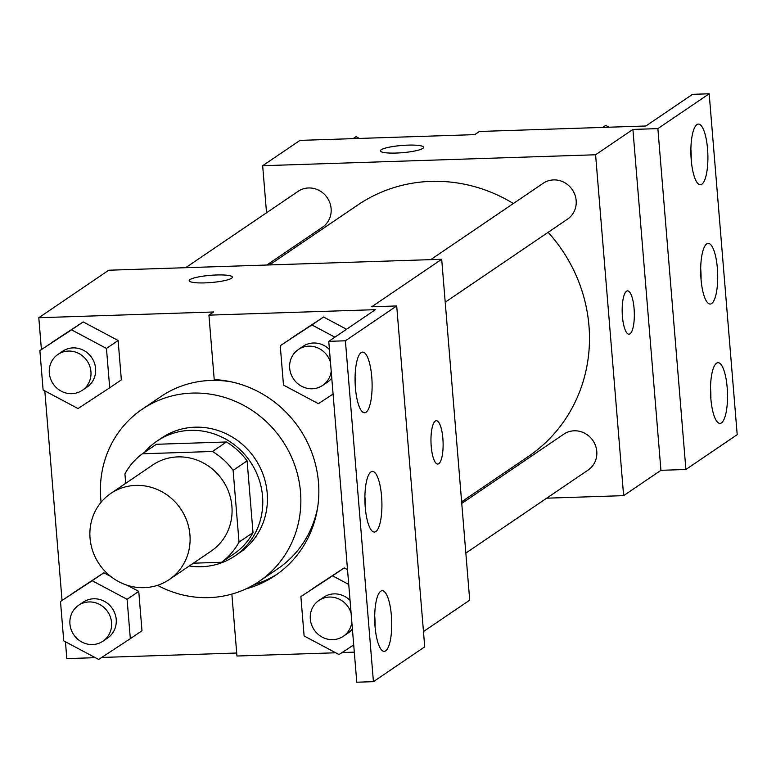 <?xml version="1.0" encoding="UTF-8"?>
<svg xmlns="http://www.w3.org/2000/svg" width="776" height="776" viewBox="0 0 776 776"><rect width="100%" height="100%" fill="white"/><g stroke="black" fill="none" stroke-linecap="round" stroke-linejoin="round"><path stroke-width="1.16" d="M135.79 485.398A52.031 49.208 55.8 0 1 187.016 521.336A52.031 49.208 55.8 0 1 169.226 579.575A52.031 49.208 55.8 0 1 99.279 564.171A52.031 49.208 55.8 0 1 110.764 493.478A52.031 49.208 55.8 0 1 135.79 485.398M110.764 493.478L152.736 464.979A52.031 49.208 55.8 0 1 177.762 456.899A52.031 49.208 55.8 0 1 228.988 492.838A52.031 49.208 55.8 0 1 211.198 551.076L169.226 579.575M142.377 453.785L156.364 444.289L226.437 441.98L212.449 451.486L142.377 453.785A67.153 63.506 55.8 0 0 124.917 473.932L125.693 483.341M193.35 563.192L221.558 562.27A67.153 63.506 55.8 0 0 239.018 542.123L233.12 470.372A67.153 63.506 55.8 0 0 212.449 451.486M239.018 542.123L253.005 532.617L247.107 460.876L233.12 470.372M226.437 441.98A67.153 63.506 55.8 0 1 247.107 460.876M253.005 532.617A67.153 63.506 55.8 0 1 235.545 552.764L221.558 562.27M189.286 565.956A69.374 65.611 -124.2 0 0 234.934 555.926A69.374 65.611 -124.2 0 0 262.55 496.339A69.374 65.611 -124.2 0 0 223.944 438.149A69.374 65.611 -124.2 0 0 156.985 441.127A69.374 65.611 -124.2 0 0 144.511 452.34M156.985 441.127L161.65 437.965A69.374 65.611 55.8 0 1 195.019 427.188A69.374 65.611 55.8 0 1 267.206 493.167A69.374 65.611 55.8 0 1 239.6 552.755L234.934 555.926M101.103 502.247A104.062 98.416 55.8 0 1 142.163 409.262A104.062 98.416 55.8 0 1 192.215 393.092A104.062 98.416 55.8 0 1 294.667 464.979A104.062 98.416 55.8 0 1 259.077 581.457A104.062 98.416 55.8 0 1 157.509 585.317M142.163 409.262L160.816 396.604A104.062 98.416 55.8 0 1 210.868 380.434A104.062 98.416 55.8 0 1 232.276 382.064M317.607 507.727A104.062 98.416 55.8 0 1 277.74 568.789L259.077 581.457M253.791 584.794A108.233 102.354 -124.2 0 0 277.721 573.784M423.473 631.557L469.713 600.158L441.69 259.281L371.733 306.782L396.701 305.957L345.398 340.79L328.752 341.343L375.39 309.673L208.928 315.143L213.584 311.981L38.8 317.733L41.419 349.569M44.814 390.881L62.041 600.449M65.436 641.762L66.823 658.611L95.312 657.67M101.675 657.456L236.699 653.023M109.697 387.787L121.357 379.862L118.117 340.499L83.207 321.914L39.877 350.606L43.117 389.969L78.027 408.554L109.697 387.787L106.457 348.424L71.547 329.839L39.877 350.606M92.179 580.72L103.838 572.804L110.803 576.51L103.838 572.804L60.499 601.497L63.739 640.86L98.649 659.445L130.329 638.667L127.089 599.305L92.179 580.72L60.499 601.497M130.329 638.667L141.989 630.752L138.749 591.39L127.225 585.259L138.749 591.39L127.089 599.305M231.588 278.245A21.68 3.618 175.3 0 1 207.987 282.745A21.68 3.618 175.3 0 1 189.179 280.699A21.68 3.618 175.3 0 1 210.49 275.325A21.68 3.618 175.3 0 1 232.393 277.148A21.68 3.618 175.3 0 1 231.588 278.245M441.69 259.281L108.756 270.223L38.8 317.733M437.751 464.048A21.68 6.053 88.1 0 0 442.863 438.421A21.68 6.053 -91.9 0 1 437.761 464.048A21.68 6.053 -91.9 0 1 431 442.582A21.68 6.053 -91.9 0 1 436.335 420.718A21.68 6.053 -91.9 0 1 442.873 438.421A21.68 6.053 88.1 0 0 436.325 420.718M328.752 341.343L356.776 682.22L373.421 681.668L424.724 646.835L396.701 305.957M231.859 594.106L236.952 656.021L335.688 652.781M342.041 652.567L354.302 652.16M232.393 277.158A21.68 3.618 -4.7 0 0 210.49 275.334A21.68 3.618 -4.7 0 0 189.179 280.708M208.928 315.143L214.224 379.571A108.233 102.354 55.8 0 1 313.785 458.364A108.233 102.354 55.8 0 1 275.412 575.394A108.233 102.354 55.8 0 1 246.07 588.838M345.398 340.79L373.421 681.668M366.049 412.25A30.351 8.468 88.1 0 0 371.937 379.503A30.351 8.468 88.1 0 0 362.596 352.091A30.351 8.468 88.1 0 0 355.127 382.704A30.351 8.468 88.1 0 0 364.594 412.764A30.351 8.468 88.1 0 0 366.049 412.25M385.662 650.86A30.351 8.468 88.1 0 0 391.56 618.113A30.351 8.468 88.1 0 0 382.219 590.701A30.351 8.468 88.1 0 0 374.75 621.314A30.351 8.468 88.1 0 0 384.207 651.374A30.351 8.468 88.1 0 0 385.662 650.86M375.856 531.56A30.351 8.468 88.1 0 0 381.743 498.813A30.351 8.468 88.1 0 0 372.402 471.391A30.351 8.468 88.1 0 0 364.943 502.014A30.351 8.468 88.1 0 0 374.401 532.064A30.351 8.468 88.1 0 0 375.856 531.56M348.744 584.444L332.555 575.831L344.214 567.916L347.522 569.681L344.214 567.916L300.875 596.608L304.114 635.961L339.025 654.546L353.71 644.914M334.892 337.172L311.923 324.94L323.582 317.025L346.552 329.257L323.582 317.025L280.252 345.718L283.483 385.08L318.393 403.665L333.088 394.033M355.447 388.194A30.351 8.468 88.1 0 0 355.088 377.204M375.07 626.814A30.351 8.468 88.1 0 0 374.711 615.814M365.263 507.504A30.351 8.468 88.1 0 0 364.895 496.504M269.495 264.936L357.794 204.99A151.931 143.686 55.8 0 1 430.864 181.38A151.931 143.686 55.8 0 1 513.363 203.516M548.128 232.315A151.931 143.686 55.8 0 1 528.495 456.385L461.623 501.781M266.789 265.033L322.486 227.213A21.68 20.506 -124.2 0 0 329.897 202.943A21.68 20.506 -124.2 0 0 308.557 187.967A21.68 20.506 -124.2 0 0 298.13 191.332L185.668 267.701M461.759 503.44L563.793 434.162A21.68 20.506 55.8 0 1 574.221 430.796A21.68 20.506 55.8 0 1 595.561 445.773A21.68 20.506 55.8 0 1 588.15 470.033L465.842 553.084M430.709 259.64L543.171 183.281A21.68 20.506 55.8 0 1 553.598 179.906A21.68 20.506 55.8 0 1 574.938 194.883A21.68 20.506 55.8 0 1 567.528 219.152L445.22 302.204M546.702 498.182L623.623 495.651L595.59 154.773L262.666 165.724L266.537 212.789M270.611 262.433L270.746 264.092M462.874 500.937L465.59 500.85M628.967 334.214A21.68 6.053 88.1 0 0 634.079 308.586A21.68 6.053 -91.9 0 1 628.977 334.214A21.68 6.053 -91.9 0 1 622.216 312.747A21.68 6.053 -91.9 0 1 627.551 290.874A21.68 6.053 -91.9 0 1 634.089 308.586A21.68 6.053 88.1 0 0 627.542 290.874M262.666 165.724L299.972 140.388L474.757 134.636L479.423 131.474L645.894 125.993L692.532 94.332L709.177 93.78L737.2 434.657L685.897 469.49L660.929 470.314L632.906 129.437L595.59 154.773M660.929 470.314L623.623 495.651M422.804 148.4A21.68 3.618 175.3 0 1 399.204 152.911A21.68 3.618 175.3 0 1 380.395 150.864A21.68 3.618 175.3 0 1 401.706 145.481A21.68 3.618 175.3 0 1 423.609 147.314A21.68 3.618 175.3 0 1 422.804 148.4M709.177 93.78L657.873 128.612L632.906 129.437M423.609 147.314A21.68 3.618 -4.7 0 0 401.706 145.5A21.68 3.618 -4.7 0 0 380.395 150.874M711.65 303.552A30.351 8.468 88.1 0 0 717.538 270.805A30.351 8.468 88.1 0 0 708.197 243.383A30.351 8.468 88.1 0 0 700.728 273.996A30.351 8.468 88.1 0 0 710.195 304.056A30.351 8.468 88.1 0 0 711.65 303.552M716.549 363.197A30.351 8.468 88.1 0 0 710.661 395.954A30.351 8.468 88.1 0 0 720.002 423.366A30.351 8.468 88.1 0 0 727.471 392.753A30.351 8.468 88.1 0 0 718.004 362.693A30.351 8.468 88.1 0 0 716.549 363.197M696.935 124.587A30.351 8.468 88.1 0 0 691.047 157.334A30.351 8.468 88.1 0 0 700.388 184.746A30.351 8.468 88.1 0 0 707.848 154.133A30.351 8.468 88.1 0 0 698.39 124.082A30.351 8.468 88.1 0 0 696.935 124.587M685.897 469.49L657.873 128.612M701.058 279.496A30.351 8.468 88.1 0 0 700.689 268.496M710.865 398.796A30.351 8.468 88.1 0 0 710.496 387.806M691.241 160.186A30.351 8.468 88.1 0 0 690.882 149.186M359.375 138.438L356.038 136.663L353.022 138.642M356.038 136.663L353.128 138.642M609.073 127.206L605.746 125.431L602.719 127.419M605.746 125.431L602.826 127.409M57.948 354.428L62.604 351.256A21.68 20.506 55.8 0 1 73.031 347.89A21.68 20.506 55.8 0 1 94.381 362.867A21.68 20.506 55.8 0 1 86.97 387.137L82.304 390.299A21.68 20.506 55.8 0 1 53.156 383.877A21.68 20.506 55.8 0 1 57.948 354.428A21.68 20.506 55.8 0 1 68.375 351.062A21.68 20.506 55.8 0 1 89.715 366.029A21.68 20.506 55.8 0 1 82.304 390.299M121.357 379.862L118.117 340.499L106.457 348.424M118.117 340.499L83.207 321.914L71.547 329.839M83.207 321.914L51.536 342.691M78.57 605.309L83.236 602.147A21.68 20.506 55.8 0 1 93.663 598.781A21.68 20.506 55.8 0 1 115.003 613.748A21.68 20.506 55.8 0 1 107.592 638.017L102.927 641.189A21.68 20.506 55.8 0 1 73.788 634.768A21.68 20.506 55.8 0 1 78.57 605.309A21.68 20.506 55.8 0 1 88.998 601.943A21.68 20.506 55.8 0 1 110.337 616.92A21.68 20.506 55.8 0 1 102.927 641.189M141.989 630.752L138.749 591.39M103.838 572.804L72.158 593.582M311.923 324.94L280.252 345.718M331.216 371.248A21.68 20.506 55.8 0 1 322.67 385.41A21.68 20.506 55.8 0 1 293.532 378.989A21.68 20.506 55.8 0 1 298.314 349.54L302.98 346.368A21.68 20.506 55.8 0 1 313.407 343.002A21.68 20.506 55.8 0 1 329.422 349.51M331.769 378.077A21.68 20.506 55.8 0 1 327.336 382.238L322.67 385.41M323.582 317.025L291.912 337.803M298.314 349.54A21.68 20.506 55.8 0 1 308.741 346.164A21.68 20.506 55.8 0 1 330.479 362.353M332.555 575.831L300.875 596.608M351.838 622.139A21.68 20.506 55.8 0 1 343.302 636.291A21.68 20.506 55.8 0 1 314.164 629.879A21.68 20.506 55.8 0 1 318.946 600.42L323.611 597.258A21.68 20.506 55.8 0 1 334.039 593.882A21.68 20.506 55.8 0 1 350.054 600.401M352.401 628.967A21.68 20.506 55.8 0 1 347.968 633.129L343.302 636.291M344.214 567.916L312.534 588.683M318.946 600.42A21.68 20.506 55.8 0 1 329.373 597.054A21.68 20.506 55.8 0 1 351.111 613.234"/></g></svg>
